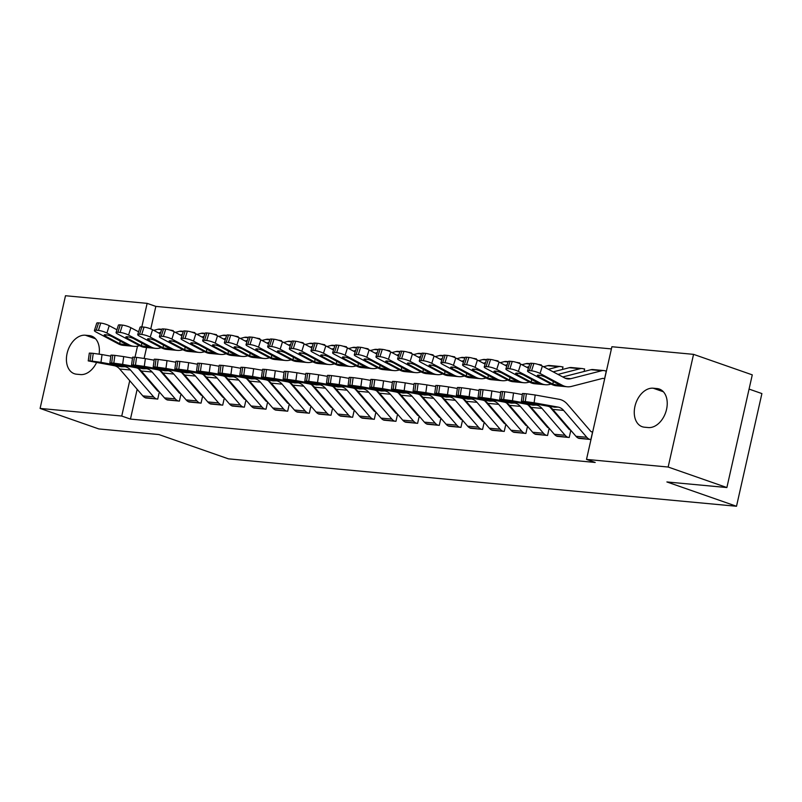 <?xml version="1.0" encoding="UTF-8"?>
<svg xmlns="http://www.w3.org/2000/svg" width="802" height="802" viewBox="0 0 802 802"><rect width="100%" height="100%" fill="white"/><g stroke="black" fill="none" stroke-linecap="round" stroke-linejoin="round"><path stroke-width="1.2" d="M611.405 348.91L155.839 306.404L147.137 303.356L141.834 326.915M611.896 346.735L693.55 354.354L668.156 467.035L586.503 459.416L611.896 346.735M668.156 467.035L726.883 487.546L752.276 374.865L693.55 354.354M749.068 389.09L761.9 393.571L736.507 506.262L228.43 458.844L158.826 434.534L98.836 428.94L40.1 408.429L65.493 295.738L147.137 303.356M583.575 368.86L584.658 368.96L584.087 371.486M556.297 435.927L569.209 437.481L570.823 430.333M569.851 429.772L570.382 429.822M540.257 364.82L541.34 364.92L541.2 365.552M512.979 431.887L525.901 433.441L527.505 426.293M496.949 360.77L498.032 360.88L497.882 361.502M469.671 427.837L482.583 429.401L484.197 422.253M483.215 421.682L483.756 421.732M453.631 356.73L454.714 356.83L454.574 357.461M426.353 423.797L439.275 425.361L440.879 418.213M439.907 417.642L440.438 417.692M410.313 352.69L411.396 352.79L411.256 353.421M383.045 419.757L395.957 421.321L397.571 414.163M396.589 413.601L397.12 413.652M367.005 348.649L368.088 348.75L367.948 349.381M339.727 415.717L352.639 417.271L354.253 410.123M353.281 409.561L353.812 409.611M323.687 344.609L324.77 344.71L324.63 345.341M296.409 411.677L309.331 413.23L310.945 406.083M309.963 405.521L310.494 405.571M280.379 340.569L281.462 340.67L281.312 341.291M253.101 407.637L266.013 409.19L267.627 402.043M266.645 401.471L267.186 401.521M237.061 336.519L238.144 336.619L238.004 337.251M209.783 403.586L222.705 405.15L224.309 398.003M223.337 397.431L223.868 397.481M193.743 332.479L194.826 332.579L194.685 333.211M166.475 399.546L179.387 401.11L181.001 393.962M155.839 306.404L150.766 328.91M146.576 347.517L144.119 358.404M141.292 370.975L141.112 371.757M137.162 389.301L130.445 419.085L595.204 462.453L586.503 459.416M144.811 397.531L157.733 399.085L159.337 391.937M172.089 330.464L173.172 330.564L173.031 331.186M188.129 401.571L201.041 403.125L202.655 395.977M201.673 395.416L202.214 395.466M215.407 334.504L216.49 334.604L216.35 335.236M231.447 405.611L244.359 407.165L245.973 400.018M244.991 399.456L245.522 399.506M259.748 338.905L258.675 338.524L259.798 338.644L259.658 339.276M274.755 409.652L287.677 411.215L289.281 404.058M288.309 403.496L288.84 403.546M302.033 342.584L303.116 342.685L302.976 343.316M318.073 413.692L330.985 415.256L332.599 408.108M331.617 407.536L332.148 407.586M345.351 346.624L346.434 346.725L346.284 347.356M361.381 417.732L374.303 419.296L375.907 412.148M374.935 411.576L375.466 411.627M388.659 350.664L389.742 350.775L389.602 351.396M404.699 421.782L417.611 423.336L419.225 416.188M418.243 415.626L418.784 415.677M431.977 354.715L433.06 354.815L432.92 355.446M448.007 425.822L460.929 427.376L462.543 420.228M461.561 419.667L462.092 419.717M475.285 358.755L476.368 358.855L476.228 359.486M491.325 429.862L504.237 431.416L505.851 424.268M504.879 423.707L505.41 423.757M518.603 362.795L519.686 362.895L519.546 363.527M534.643 433.902L547.555 435.466L549.169 428.318M548.187 427.747L548.718 427.797M561.911 366.835L562.994 366.935L562.433 369.461M577.951 437.942L590.873 439.506L592.588 431.887L591.505 431.787M606.252 371.236L605.189 370.865L606.312 370.975L604.598 378.594L603.475 378.474A3.148 2.276 95.3 0 0 603.074 378.394A3.148 2.276 95.3 0 0 602.502 378.434L571.485 386.414A23.589 17.043 -84.7 0 1 567.164 386.764A23.589 17.043 -84.7 0 1 562.362 385.311L540.047 373.451A6.296 1.253 -162.4 0 0 531.546 370.835L533.881 363.496A6.296 1.253 17.6 0 1 542.373 366.113L540.047 373.451M657.089 388.569A20.13 13.704 109.3 0 1 659.334 389.06A20.13 13.704 109.3 0 1 666.141 410.975A20.13 13.704 109.3 0 1 648.307 427.556L644.407 427.195A20.13 13.704 109.3 0 1 642.161 426.704A20.13 13.704 109.3 0 1 635.354 404.779A20.13 13.704 109.3 0 1 653.189 388.208L657.089 388.569L661.389 390.073M130.445 419.085L121.744 416.048L40.1 408.429M726.883 487.546L666.893 481.952L736.507 506.262M96.591 362.504A20.13 13.704 109.3 0 1 80.461 374.564L76.561 374.203A20.13 13.704 109.3 0 1 74.315 373.712A20.13 13.704 109.3 0 1 67.508 351.797A20.13 13.704 109.3 0 1 85.343 335.216L89.243 335.587A20.13 13.704 109.3 0 1 91.488 336.068A20.13 13.704 109.3 0 1 99.127 354.103M137.493 346.183L134.997 357.261M129.724 380.669L121.744 416.048M145.824 397.972L145.774 397.962A11.007 7.95 -84.7 0 1 142.816 395.877L119.658 368.99A15.729 11.358 95.3 0 0 114.155 365.672L88.24 360.89L92.16 361.141L93.243 353.361L91.067 353.161L89.994 360.94M158.325 391.356A3.148 2.276 -84.7 0 1 157.473 390.764L138.405 368.609M110.836 356.158L102.044 354.574L100.972 362.354L92.16 361.141M156.651 398.985L156.601 398.965A11.007 7.95 -84.7 0 1 153.643 396.88L130.485 369.993A15.729 11.358 95.3 0 0 124.982 366.684L100.972 362.354M93.243 353.361L102.044 354.574M88.24 360.89L89.323 353.101L91.067 353.161M124.982 366.684L121.483 366.765L98.636 362.614L122.917 366.634M173.112 330.815L172.049 330.444A11.007 7.95 95.3 0 0 170.666 330.143A11.007 7.95 95.3 0 0 170.144 330.123M160.731 332.349L158.525 332.91M116.942 329.782L109.232 325.692L106.907 333.041A6.296 1.253 -162.4 0 0 98.405 330.424L100.741 323.076A6.296 1.253 17.6 0 1 109.232 325.692M139.608 345.672L138.345 345.993A23.589 17.043 -84.7 0 1 134.024 346.344A23.589 17.043 -84.7 0 1 129.222 344.89L106.907 333.041M134.024 346.344L123.197 345.331A23.589 17.043 -84.7 0 1 118.385 343.878L96.07 332.028A6.296 1.253 -162.4 0 1 94.405 330.524L96.741 323.186A6.296 1.253 17.6 0 1 98.576 322.875L100.741 323.076M161.693 329.301L159.839 329.131A11.007 7.95 95.3 0 0 157.824 329.301L153.713 330.354M105.964 334.775L105.513 336.188A5.033 1.002 17.6 0 1 104.19 334.985A5.033 1.002 17.6 0 1 105.653 334.745A5.033 1.002 17.6 0 1 112.45 336.83L128.039 345.421L119.709 343.727L120.21 340.96M98.576 322.875L96.24 330.213L98.405 330.424M96.24 330.213A6.296 1.253 -162.4 0 0 94.405 330.524M105.513 336.188L119.709 343.727M167.478 399.998L167.438 399.977A11.007 7.95 -84.7 0 1 164.47 397.892L141.322 371.005A15.729 11.358 95.3 0 0 135.809 367.697L109.904 362.905L113.814 363.166L114.897 355.386L112.731 355.186L111.648 362.965M179.979 393.381A3.148 2.276 -84.7 0 1 179.127 392.779L160.059 370.634M132.49 358.173L123.709 356.599L122.626 364.379L113.814 363.166M178.305 401.01L178.265 400.99A11.007 7.95 -84.7 0 1 175.297 398.905L152.149 372.018A15.729 11.358 95.3 0 0 146.636 368.699L122.626 364.379M114.897 355.386L123.709 356.599M109.904 362.905L110.977 355.126L112.731 355.186M146.636 368.699L143.137 368.78L120.29 364.639L144.571 368.659M189.132 402.013L189.092 402.002A11.007 7.95 -84.7 0 1 186.134 399.917L162.976 373.03A15.729 11.358 95.3 0 0 157.473 369.712L131.558 364.93L135.478 365.191L136.551 357.401L134.385 357.201L133.312 364.98M202.375 395.657L201.633 395.396A3.148 2.276 -84.7 0 1 200.791 394.805L181.713 372.649M154.144 360.198L145.362 358.614L144.29 366.394L135.478 365.191M199.959 403.025L199.919 403.015A11.007 7.95 -84.7 0 1 196.961 400.93L173.803 374.043A15.729 11.358 95.3 0 0 168.3 370.724L144.29 366.394M136.551 357.401L145.362 358.614M131.558 364.93L132.631 357.151L134.385 357.201M168.3 370.724L164.791 370.805L141.954 366.654L166.225 370.674M194.776 332.84L193.703 332.469A11.007 7.95 95.3 0 0 192.32 332.168A11.007 7.95 95.3 0 0 191.798 332.138M182.385 334.364L180.189 334.935M138.596 331.807L130.886 327.717L128.561 335.056A6.296 1.253 -162.4 0 0 120.069 332.439L122.395 325.101A6.296 1.253 17.6 0 1 130.886 327.717M161.262 347.687L160.009 348.008A23.589 17.043 -84.7 0 1 155.678 348.369A23.589 17.043 -84.7 0 1 150.876 346.915L128.561 335.056M155.678 348.369L144.851 347.356A23.589 17.043 -84.7 0 1 140.049 345.903L117.734 334.043A6.296 1.253 -162.4 0 1 116.069 332.549L118.395 325.201A6.296 1.253 17.6 0 1 120.23 324.89L122.395 325.101M183.347 331.326L181.493 331.156A11.007 7.95 95.3 0 0 179.478 331.316L175.367 332.379M127.618 336.8L127.177 338.213A5.033 1.002 17.6 0 1 125.844 337.01A5.033 1.002 17.6 0 1 127.307 336.76A5.033 1.002 17.6 0 1 134.104 338.855L149.703 347.436L141.363 345.752L141.864 342.975M120.23 324.89L117.904 332.239L120.069 332.439M117.904 332.239A6.296 1.253 -162.4 0 0 116.069 332.549M127.177 338.213L141.363 345.752M216.43 334.855L215.357 334.484A11.007 7.95 95.3 0 0 213.984 334.183A11.007 7.95 95.3 0 0 213.452 334.163M204.039 336.389L201.843 336.95M160.26 333.832L152.55 329.732L150.215 337.081A6.296 1.253 -162.4 0 0 141.723 334.464L144.049 327.116A6.296 1.253 17.6 0 1 152.55 329.732M182.926 349.712L181.663 350.033A23.589 17.043 -84.7 0 1 177.332 350.384A23.589 17.043 -84.7 0 1 172.53 348.93L150.215 337.081M177.332 350.384L166.505 349.381A23.589 17.043 -84.7 0 1 161.703 347.918L139.388 336.068A6.296 1.253 -162.4 0 1 137.723 334.564L140.059 327.226A6.296 1.253 17.6 0 1 141.884 326.915L144.049 327.116M205.011 333.351L203.157 333.171A11.007 7.95 95.3 0 0 201.132 333.341L197.031 334.394M149.282 338.815L148.831 340.228A5.033 1.002 17.6 0 1 147.498 339.035A5.033 1.002 17.6 0 1 148.961 338.785A5.033 1.002 17.6 0 1 155.758 340.88L171.357 349.461L163.027 347.767L163.528 345M141.884 326.915L139.558 334.264L141.723 334.464M139.558 334.264A6.296 1.253 -162.4 0 0 137.723 334.564M148.831 340.228L163.027 347.767M210.786 404.038L210.746 404.018A11.007 7.95 -84.7 0 1 207.788 401.932L184.63 375.045A15.729 11.358 95.3 0 0 179.127 371.737L153.212 366.955L157.132 367.206L158.205 359.426L156.039 359.226L154.966 367.005M224.039 397.682L223.287 397.421A3.148 2.276 -84.7 0 1 222.445 396.82L203.377 374.674M175.808 362.223L167.016 360.639L165.944 368.419L157.132 367.206M221.623 405.05L221.573 405.03A11.007 7.95 -84.7 0 1 218.615 402.945L195.457 376.058A15.729 11.358 95.3 0 0 189.954 372.74L165.944 368.419M158.205 359.426L167.016 360.639M153.212 366.955L154.295 359.166L156.039 359.226M189.954 372.74L186.455 372.83L163.608 368.679L187.889 372.699M232.45 406.063L232.4 406.043A11.007 7.95 -84.7 0 1 229.442 403.957L206.284 377.07A15.729 11.358 95.3 0 0 200.781 373.752L174.866 368.97L178.786 369.231L179.869 361.451L177.703 361.241L176.62 369.03M245.693 399.697L244.951 399.436A3.148 2.276 -84.7 0 1 244.099 398.845L225.031 376.699M197.462 364.238L188.681 362.654L187.598 370.444L178.786 369.231M232.4 406.043L243.237 407.055A11.007 7.95 -84.7 0 1 240.269 404.97L217.121 378.083A15.729 11.358 95.3 0 0 211.608 374.765L187.598 370.444M179.869 361.451L188.681 362.654M174.866 368.97L175.949 361.191L177.703 361.241M211.608 374.765L208.109 374.845L185.262 370.694L209.543 374.724M238.084 336.88L237.021 336.509A11.007 7.95 95.3 0 0 235.638 336.208A11.007 7.95 95.3 0 0 235.116 336.178M225.703 338.404L223.497 338.975M181.914 335.848L174.204 331.757L171.879 339.096A6.296 1.253 -162.4 0 0 163.377 336.479L165.713 329.141A6.296 1.253 17.6 0 1 174.204 331.757M204.58 351.727L203.317 352.058A23.589 17.043 -84.7 0 1 198.996 352.409A23.589 17.043 -84.7 0 1 194.184 350.955L171.879 339.096M198.996 352.409L188.159 351.396A23.589 17.043 -84.7 0 1 183.357 349.943L161.042 338.093A6.296 1.253 -162.4 0 1 159.377 336.589L161.713 329.241A6.296 1.253 17.6 0 1 163.548 328.94L165.713 329.141M226.665 335.366L224.811 335.196A11.007 7.95 95.3 0 0 222.786 335.356L218.685 336.419M170.936 340.84L170.485 342.253A5.033 1.002 17.6 0 1 169.152 341.05A5.033 1.002 17.6 0 1 170.625 340.81A5.033 1.002 17.6 0 1 177.422 342.895L193.011 351.476L184.681 349.792L185.182 347.025M163.548 328.94L161.212 336.279L163.377 336.479M161.212 336.279A6.296 1.253 -162.4 0 0 159.377 336.589M170.485 342.253L184.681 349.792M258.675 338.524A11.007 7.95 95.3 0 0 257.292 338.223A11.007 7.95 95.3 0 0 256.77 338.203M247.357 340.429L245.151 340.99M203.568 337.873L195.858 333.772L193.533 341.121A6.296 1.253 -162.4 0 0 185.031 338.504L187.367 331.156A6.296 1.253 17.6 0 1 195.858 333.772M226.234 353.752L224.981 354.073A23.589 17.043 -84.7 0 1 220.65 354.434A23.589 17.043 -84.7 0 1 215.848 352.97L193.533 341.121M220.65 354.434L209.823 353.421A23.589 17.043 -84.7 0 1 205.021 351.968L182.706 340.108A6.296 1.253 -162.4 0 1 181.041 338.614L183.367 331.266A6.296 1.253 17.6 0 1 185.202 330.955L187.367 331.156M248.319 337.391L246.465 337.221A11.007 7.95 95.3 0 0 244.45 337.381L240.339 338.434M192.59 342.865L192.149 344.269A5.033 1.002 17.6 0 1 190.816 343.076A5.033 1.002 17.6 0 1 192.28 342.825A5.033 1.002 17.6 0 1 199.076 344.92L214.665 353.502L206.335 351.807L206.836 349.04M185.202 330.955L182.866 338.304L185.031 338.504M182.866 338.304A6.296 1.253 -162.4 0 0 181.041 338.614M192.149 344.269L206.335 351.807M219.116 366.263L210.335 364.679L209.252 372.459L233.272 376.79A15.729 11.358 95.3 0 1 238.775 380.098L261.933 406.985A11.007 7.95 -84.7 0 0 264.891 409.07L254.064 408.068A11.007 7.95 -84.7 0 1 251.096 405.982L227.948 379.095A15.729 11.358 95.3 0 0 222.445 375.777L196.53 370.995L200.45 371.246L201.523 363.466L199.357 363.266L198.274 371.045M267.347 401.722L266.605 401.461A3.148 2.276 -84.7 0 1 265.763 400.86L246.685 378.714M201.523 363.466L210.335 364.679M196.53 370.995L197.603 363.206L199.357 363.266M209.252 372.459L200.45 371.246M233.272 376.79L229.763 376.87L206.916 372.719L231.197 376.739M281.402 340.92L280.329 340.549A11.007 7.95 95.3 0 0 278.956 340.248A11.007 7.95 95.3 0 0 278.424 340.218M269.011 342.454L266.815 343.015M225.232 339.888L217.522 335.797L215.187 343.136A6.296 1.253 -162.4 0 0 206.695 340.529L209.021 333.181A6.296 1.253 17.6 0 1 217.522 335.797M247.898 355.777L246.635 356.098A23.589 17.043 -84.7 0 1 242.304 356.449A23.589 17.043 -84.7 0 1 237.502 354.995L215.187 343.136M242.304 356.449L231.477 355.436A23.589 17.043 -84.7 0 1 226.675 353.983L204.36 342.133A6.296 1.253 -162.4 0 1 202.695 340.629L205.021 333.291A6.296 1.253 17.6 0 1 206.856 332.98L209.021 333.181M269.973 339.406L268.129 339.236A11.007 7.95 95.3 0 0 266.104 339.406L262.003 340.459M214.254 344.88L213.803 346.294A5.033 1.002 17.6 0 1 212.47 345.091A5.033 1.002 17.6 0 1 213.933 344.85A5.033 1.002 17.6 0 1 220.73 346.935L236.329 355.527L227.999 353.832L228.49 351.065M206.856 332.98L204.53 340.319L206.695 340.529M204.53 340.319A6.296 1.253 -162.4 0 0 202.695 340.629M213.803 346.294L227.999 353.832M275.758 410.103L275.718 410.083A11.007 7.95 -84.7 0 1 272.76 407.997L249.602 381.11A15.729 11.358 95.3 0 0 244.099 377.792L218.184 373.01L222.104 373.271L223.177 365.491L221.011 365.291L219.938 373.07M289.011 403.737L288.259 403.476A3.148 2.276 -84.7 0 1 287.417 402.885L268.339 380.739M240.78 368.278L231.989 366.704L230.916 374.484L222.104 373.271M286.585 411.105L286.545 411.095A11.007 7.95 -84.7 0 1 283.587 409.01L260.429 382.123A15.729 11.358 95.3 0 0 254.926 378.805L230.916 374.484M223.177 365.491L231.989 366.704M218.184 373.01L219.267 365.231L221.011 365.291M254.926 378.805L251.427 378.885L228.58 374.734L252.851 378.765M303.056 342.945L301.993 342.574A11.007 7.95 95.3 0 0 300.61 342.274A11.007 7.95 95.3 0 0 300.078 342.243M290.675 344.469L288.469 345.04M246.886 341.913L239.176 337.812L236.841 345.161A6.296 1.253 -162.4 0 0 228.349 342.544L230.685 335.206A6.296 1.253 17.6 0 1 239.176 337.812M269.552 357.792L268.289 358.113A23.589 17.043 -84.7 0 1 263.958 358.474A23.589 17.043 -84.7 0 1 259.156 357.02L236.841 345.161M263.958 358.474L253.131 357.461A23.589 17.043 -84.7 0 1 248.329 356.008L226.014 344.148A6.296 1.253 -162.4 0 1 224.349 342.654L226.685 335.306A6.296 1.253 17.6 0 1 228.52 334.995L230.685 335.206M291.637 341.431L289.783 341.261A11.007 7.95 95.3 0 0 287.758 341.421L283.657 342.474M235.908 346.905L235.457 348.319A5.033 1.002 17.6 0 1 234.124 347.116A5.033 1.002 17.6 0 1 235.598 346.865A5.033 1.002 17.6 0 1 242.384 348.96L257.983 357.542L249.653 355.857L250.154 353.08M228.52 334.995L226.184 342.344L228.349 342.544M226.184 342.344A6.296 1.253 -162.4 0 0 224.349 342.654M235.457 348.319L249.653 355.857M297.422 412.118L297.372 412.108A11.007 7.95 -84.7 0 1 294.414 410.022L271.256 383.135A15.729 11.358 95.3 0 0 265.753 379.817L239.838 375.035L243.758 375.296L244.841 367.506L242.675 367.306L241.592 375.085M310.665 405.762L309.923 405.501A3.148 2.276 -84.7 0 1 309.071 404.91L290.003 382.755M262.434 370.303L253.653 368.719L252.57 376.499L243.758 375.296M308.249 413.13L308.199 413.12A11.007 7.95 -84.7 0 1 305.241 411.035L282.093 384.148A15.729 11.358 95.3 0 0 276.58 380.83L252.57 376.499M244.841 367.506L253.653 368.719M239.838 375.035L240.921 367.256L242.675 367.306M276.58 380.83L273.081 380.91L250.234 376.76L274.515 380.78M324.71 344.96L323.647 344.589A11.007 7.95 95.3 0 0 322.264 344.289A11.007 7.95 95.3 0 0 321.742 344.269M312.329 346.494L310.123 347.055M268.54 343.938L260.83 339.837L258.505 347.186A6.296 1.253 -162.4 0 0 250.003 344.569L252.339 337.221A6.296 1.253 17.6 0 1 260.83 339.837M291.206 359.817L289.953 360.138A23.589 17.043 -84.7 0 1 285.622 360.489A23.589 17.043 -84.7 0 1 280.82 359.035L258.505 347.186M285.622 360.489L274.795 359.486A23.589 17.043 -84.7 0 1 269.993 358.023L247.678 346.173A6.296 1.253 -162.4 0 1 246.013 344.67L248.339 337.331A6.296 1.253 17.6 0 1 250.174 337.02L252.339 337.221M313.291 343.457L311.437 343.276A11.007 7.95 95.3 0 0 309.422 343.446L305.311 344.499M257.562 348.92L257.111 350.334A5.033 1.002 17.6 0 1 255.788 349.131A5.033 1.002 17.6 0 1 257.252 348.89A5.033 1.002 17.6 0 1 264.048 350.985L279.637 359.567L271.307 357.872L271.808 355.106M250.174 337.02L247.838 344.369L250.003 344.569M247.838 344.369A6.296 1.253 -162.4 0 0 246.013 344.67M257.111 350.334L271.307 357.872M319.076 414.143L319.036 414.123A11.007 7.95 -84.7 0 1 316.068 412.038L292.92 385.15A15.729 11.358 95.3 0 0 287.407 381.842L261.502 377.05L265.412 377.311L266.495 369.532L264.329 369.331L263.246 377.11M332.319 407.787L331.577 407.526A3.148 2.276 -84.7 0 1 330.735 406.925L311.657 384.78M284.088 372.328L275.307 370.745L274.224 378.524L265.412 377.311M329.903 415.155L329.863 415.135A11.007 7.95 -84.7 0 1 326.895 413.05L303.747 386.163A15.729 11.358 95.3 0 0 298.244 382.845L274.224 378.524M266.495 369.532L275.307 370.745M261.502 377.05L262.575 369.271L264.329 369.331M298.244 382.845L294.735 382.935L271.888 378.785L296.169 382.805M346.374 346.985L345.301 346.614A11.007 7.95 95.3 0 0 343.928 346.314A11.007 7.95 95.3 0 0 343.396 346.284M333.983 348.509L331.787 349.081M290.204 345.953L282.494 341.863L280.159 349.201A6.296 1.253 -162.4 0 0 271.667 346.584L273.993 339.246A6.296 1.253 17.6 0 1 282.494 341.863M312.86 361.832L311.607 362.163A23.589 17.043 -84.7 0 1 307.276 362.514A23.589 17.043 -84.7 0 1 302.474 361.06L280.159 349.201M307.276 362.514L296.449 361.502A23.589 17.043 -84.7 0 1 291.647 360.048L269.332 348.188A6.296 1.253 -162.4 0 1 267.667 346.695L269.993 339.346A6.296 1.253 17.6 0 1 271.828 339.045L273.993 339.246M334.945 345.472L333.091 345.301A11.007 7.95 95.3 0 0 331.076 345.462L326.965 346.524M279.216 350.945L278.775 352.359A5.033 1.002 17.6 0 1 277.442 351.156A5.033 1.002 17.6 0 1 278.906 350.905A5.033 1.002 17.6 0 1 285.702 353L301.301 361.582L292.961 359.897L293.462 357.121M271.828 339.045L269.502 346.384L271.667 346.584M269.502 346.384A6.296 1.253 -162.4 0 0 267.667 346.695M278.775 352.359L292.961 359.897M340.73 416.158L340.69 416.148A11.007 7.95 -84.7 0 1 337.732 414.063L314.574 387.176A15.729 11.358 95.3 0 0 309.071 383.857L283.156 379.075L287.076 379.336L288.149 371.547L285.983 371.346L284.91 379.135M353.983 409.802L353.231 409.541A3.148 2.276 -84.7 0 1 352.389 408.95L333.311 386.805M305.752 374.344L296.961 372.76L295.888 380.549L287.076 379.336M351.557 417.17L351.517 417.16A11.007 7.95 -84.7 0 1 348.559 415.075L325.401 388.188A15.729 11.358 95.3 0 0 319.898 384.87L295.888 380.549M288.149 371.547L296.961 372.76M283.156 379.075L284.229 371.296L285.983 371.346M319.898 384.87L316.399 384.95L293.552 380.8L317.823 384.83M368.028 349.01L366.955 348.629A11.007 7.95 95.3 0 0 365.582 348.329A11.007 7.95 95.3 0 0 365.05 348.309M355.637 350.534L353.441 351.096M311.858 347.978L304.148 343.878L301.813 351.226A6.296 1.253 -162.4 0 0 293.321 348.609L295.647 341.261A6.296 1.253 17.6 0 1 304.148 343.878M334.524 363.857L333.261 364.178A23.589 17.043 -84.7 0 1 328.93 364.539A23.589 17.043 -84.7 0 1 324.128 363.075L301.813 351.226M328.93 364.539L318.103 363.527A23.589 17.043 -84.7 0 1 313.301 362.073L290.986 350.213A6.296 1.253 -162.4 0 1 289.322 348.71L291.657 341.371A6.296 1.253 17.6 0 1 293.482 341.061L295.647 341.261M356.609 347.497L354.755 347.316A11.007 7.95 95.3 0 0 352.73 347.487L348.629 348.539M300.88 352.97L300.429 354.374A5.033 1.002 17.6 0 1 299.096 353.181A5.033 1.002 17.6 0 1 300.57 352.93A5.033 1.002 17.6 0 1 307.356 355.025L322.955 363.607L314.625 361.913L315.126 359.146M293.482 341.061L291.156 348.409L293.321 348.609M291.156 348.409A6.296 1.253 -162.4 0 0 289.322 348.71M300.429 354.374L314.625 361.913M362.394 418.183L362.344 418.173A11.007 7.95 -84.7 0 1 359.386 416.088L336.228 389.191A15.729 11.358 95.3 0 0 330.725 385.882L304.81 381.1L308.73 381.351L309.803 373.572L307.637 373.371L306.565 381.15M375.637 411.827L374.895 411.566A3.148 2.276 -84.7 0 1 374.043 410.965L354.975 388.82M327.406 376.369L318.615 374.785L317.542 382.564L308.73 381.351M373.221 419.195L373.171 419.175A11.007 7.95 -84.7 0 1 370.213 417.09L347.055 390.203A15.729 11.358 95.3 0 0 341.552 386.895L317.542 382.564M309.803 373.572L318.615 374.785M304.81 381.1L305.893 373.311L307.637 373.371M341.552 386.895L338.053 386.975L315.206 382.825L339.487 386.845M389.682 351.025L388.619 350.654A11.007 7.95 95.3 0 0 387.236 350.354A11.007 7.95 95.3 0 0 386.714 350.324M377.301 352.549L375.095 353.121M333.512 349.993L325.802 345.903L323.477 353.241A6.296 1.253 -162.4 0 0 314.975 350.624L317.311 343.286A6.296 1.253 17.6 0 1 325.802 345.903M356.178 365.872L354.915 366.203A23.589 17.043 -84.7 0 1 350.594 366.554A23.589 17.043 -84.7 0 1 345.792 365.1L323.477 353.241M350.594 366.554L339.757 365.542A23.589 17.043 -84.7 0 1 334.955 364.088L312.64 352.238A6.296 1.253 -162.4 0 1 310.975 350.735L313.311 343.396A6.296 1.253 17.6 0 1 315.146 343.086L317.311 343.286M378.263 349.512L376.409 349.341A11.007 7.95 95.3 0 0 374.394 349.512L370.283 350.564M322.534 354.985L322.083 356.399A5.033 1.002 17.6 0 1 320.76 355.196A5.033 1.002 17.6 0 1 322.224 354.955A5.033 1.002 17.6 0 1 329.02 357.04L344.609 365.632L336.279 363.938L336.78 361.171M315.146 343.086L312.81 350.424L314.975 350.624M312.81 350.424A6.296 1.253 -162.4 0 0 310.975 350.735M322.083 356.399L336.279 363.938M384.048 420.208L383.998 420.188A11.007 7.95 -84.7 0 1 381.04 418.103L357.892 391.216A15.729 11.358 95.3 0 0 352.379 387.897L326.474 383.115L330.384 383.376L331.467 375.597L329.301 375.396L328.218 383.176M397.291 413.842L396.549 413.581A3.148 2.276 -84.7 0 1 395.697 412.99L376.629 390.845M349.06 378.384L340.279 376.8L339.196 384.589L330.384 383.376M394.875 421.21L394.835 421.2A11.007 7.95 -84.7 0 1 391.867 419.115L368.719 392.228A15.729 11.358 95.3 0 0 363.206 388.91L339.196 384.589M331.467 375.597L340.279 376.8M326.474 383.115L327.547 375.336L329.301 375.396M363.206 388.91L359.707 388.99L336.86 384.84L361.141 388.87M411.346 353.05L410.273 352.68A11.007 7.95 95.3 0 0 408.89 352.369A11.007 7.95 95.3 0 0 408.368 352.349M398.955 354.574L396.759 355.136M355.166 352.018L347.456 347.918L345.131 355.266A6.296 1.253 -162.4 0 0 336.639 352.649L338.965 345.311A6.296 1.253 17.6 0 1 347.456 347.918M377.832 367.897L376.579 368.218A23.589 17.043 -84.7 0 1 372.248 368.579A23.589 17.043 -84.7 0 1 367.446 367.115L345.131 355.266M372.248 368.579L361.421 367.567A23.589 17.043 -84.7 0 1 356.619 366.113L334.304 354.253A6.296 1.253 -162.4 0 1 332.64 352.76L334.965 345.411A6.296 1.253 17.6 0 1 336.8 345.101L338.965 345.311M399.917 351.537L398.063 351.366A11.007 7.95 95.3 0 0 396.048 351.527L391.937 352.579M344.188 357.01L343.747 358.414A5.033 1.002 17.6 0 1 342.414 357.221A5.033 1.002 17.6 0 1 343.878 356.97A5.033 1.002 17.6 0 1 350.674 359.065L366.273 367.647L357.933 365.953L358.434 363.186M336.8 345.101L334.464 352.449L336.639 352.649M334.464 352.449A6.296 1.253 -162.4 0 0 332.64 352.76M343.747 358.414L357.933 365.953M405.702 422.223L405.662 422.213A11.007 7.95 -84.7 0 1 402.694 420.128L379.546 393.241A15.729 11.358 95.3 0 0 374.043 389.922L348.128 385.14L352.048 385.401L353.121 377.612L350.955 377.411L349.883 385.191M418.945 415.867L418.203 415.606A3.148 2.276 -84.7 0 1 417.361 415.015L398.283 392.86M370.714 380.409L361.933 378.825L360.86 386.604L352.048 385.401M416.529 423.235L416.489 423.225A11.007 7.95 -84.7 0 1 413.531 421.14L390.373 394.243A15.729 11.358 95.3 0 0 384.87 390.935L360.86 386.604M353.121 377.612L361.933 378.825M348.128 385.14L349.201 377.361L350.955 377.411M384.87 390.935L381.361 391.015L358.524 386.865L382.795 390.885M433 355.065L431.927 354.695A11.007 7.95 95.3 0 0 430.554 354.394A11.007 7.95 95.3 0 0 430.022 354.374M420.609 356.599L418.413 357.161M376.83 354.043L369.12 349.943L366.785 357.291A6.296 1.253 -162.4 0 0 358.293 354.674L360.619 347.326A6.296 1.253 17.6 0 1 369.12 349.943M399.496 369.922L398.233 370.243A23.589 17.043 -84.7 0 1 393.902 370.594A23.589 17.043 -84.7 0 1 389.1 369.141L366.785 357.291M393.902 370.594L383.075 369.592A23.589 17.043 -84.7 0 1 378.273 368.128L355.958 356.278A6.296 1.253 -162.4 0 1 354.294 354.775L356.629 347.436A6.296 1.253 17.6 0 1 358.454 347.126L360.619 347.326M421.581 353.562L419.727 353.381A11.007 7.95 95.3 0 0 417.702 353.552L413.601 354.604M365.852 359.025L365.401 360.439A5.033 1.002 17.6 0 1 364.068 359.236A5.033 1.002 17.6 0 1 365.532 358.995A5.033 1.002 17.6 0 1 372.328 361.09L387.927 369.672L379.597 367.978L380.098 365.211M358.454 347.126L356.128 354.474L358.293 354.674M356.128 354.474A6.296 1.253 -162.4 0 0 354.294 354.775M365.401 360.439L379.597 367.978M427.356 424.248L427.316 424.228A11.007 7.95 -84.7 0 1 424.358 422.143L401.2 395.256A15.729 11.358 95.3 0 0 395.697 391.947L369.782 387.155L373.702 387.416L374.775 379.637L372.609 379.436L371.537 387.216M440.609 417.892L439.857 417.631A3.148 2.276 -84.7 0 1 439.015 417.03L419.947 394.885M392.378 382.434L383.587 380.85L382.514 388.629L373.702 387.416M438.193 425.26L438.143 425.24A11.007 7.95 -84.7 0 1 435.185 423.155L412.027 396.268A15.729 11.358 95.3 0 0 406.524 392.95L382.514 388.629M374.775 379.637L383.587 380.85M369.782 387.155L370.865 379.376L372.609 379.436M406.524 392.95L403.025 393.04L380.178 388.89L404.449 392.91M454.654 357.09L453.591 356.72A11.007 7.95 95.3 0 0 452.208 356.419A11.007 7.95 95.3 0 0 451.676 356.389M442.273 358.614L440.067 359.186M398.484 356.058L390.774 351.968L388.439 359.306A6.296 1.253 -162.4 0 0 379.947 356.69L382.283 349.351A6.296 1.253 17.6 0 1 390.774 351.968M421.15 371.938L419.887 372.268A23.589 17.043 -84.7 0 1 415.566 372.619A23.589 17.043 -84.7 0 1 410.754 371.166L388.439 359.306M415.566 372.619L404.729 371.607A23.589 17.043 -84.7 0 1 399.927 370.153L377.612 358.293A6.296 1.253 -162.4 0 1 375.948 356.8L378.283 349.451A6.296 1.253 17.6 0 1 380.118 349.151L382.283 349.351M443.235 355.577L441.381 355.406A11.007 7.95 95.3 0 0 439.356 355.567L435.255 356.629M387.506 361.05L387.055 362.464A5.033 1.002 17.6 0 1 385.722 361.261A5.033 1.002 17.6 0 1 387.196 361.01A5.033 1.002 17.6 0 1 393.993 363.105L409.581 371.687L401.251 370.003L401.752 367.226M380.118 349.151L377.782 356.489L379.947 356.69M377.782 356.489A6.296 1.253 -162.4 0 0 375.948 356.8M387.055 362.464L401.251 370.003M449.02 426.263L448.97 426.253A11.007 7.95 -84.7 0 1 446.012 424.168L422.854 397.281A15.729 11.358 95.3 0 0 417.351 393.962L391.436 389.181L395.356 389.441L396.439 381.652L394.273 381.451L393.191 389.241M462.263 419.907L461.521 419.647A3.148 2.276 -84.7 0 1 460.669 419.055L441.601 396.91M414.032 384.449L405.251 382.865L404.168 390.654L395.356 389.441M459.847 427.276L459.807 427.265A11.007 7.95 -84.7 0 1 456.839 425.18L433.692 398.293A15.729 11.358 95.3 0 0 428.178 394.975L404.168 390.654M396.439 381.652L405.251 382.865M391.436 389.181L392.519 381.401L394.273 381.451M428.178 394.975L424.679 395.055L401.832 390.905L426.113 394.925M476.318 359.116L475.245 358.735A11.007 7.95 95.3 0 0 473.862 358.434A11.007 7.95 95.3 0 0 473.34 358.414M463.927 360.639L461.721 361.201M420.138 358.083L412.428 353.983L410.103 361.331A6.296 1.253 -162.4 0 0 401.601 358.715L403.937 351.366A6.296 1.253 17.6 0 1 412.428 353.983M442.804 373.963L441.551 374.283A23.589 17.043 -84.7 0 1 437.22 374.634A23.589 17.043 -84.7 0 1 432.418 373.181L410.103 361.331M437.22 374.634L426.393 373.632A23.589 17.043 -84.7 0 1 421.591 372.168L399.276 360.319A6.296 1.253 -162.4 0 1 397.612 358.815L399.937 351.476A6.296 1.253 17.6 0 1 401.772 351.166L403.937 351.366M464.889 357.602L463.035 357.421A11.007 7.95 95.3 0 0 461.02 357.592L456.909 358.644M409.16 363.065L408.719 364.479A5.033 1.002 17.6 0 1 407.386 363.286A5.033 1.002 17.6 0 1 408.85 363.035A5.033 1.002 17.6 0 1 415.647 365.131L431.235 373.712L422.905 372.018L423.406 369.251M401.772 351.166L399.436 358.514L401.601 358.715M399.436 358.514A6.296 1.253 -162.4 0 0 397.612 358.815M408.719 364.479L422.905 372.018M470.674 428.288L470.634 428.268A11.007 7.95 -84.7 0 1 467.666 426.193L444.519 399.296A15.729 11.358 95.3 0 0 439.015 395.987L413.1 391.206L417.01 391.456L418.093 383.677L415.927 383.476L414.845 391.256M483.917 421.932L483.175 421.672A3.148 2.276 -84.7 0 1 482.333 421.07L463.255 398.925M435.687 386.474L426.905 384.89L425.822 392.669L417.01 391.456M481.501 429.301L481.461 429.281A11.007 7.95 -84.7 0 1 478.503 427.195L455.346 400.308A15.729 11.358 95.3 0 0 449.842 397L425.822 392.669M418.093 383.677L426.905 384.89M413.1 391.206L414.173 383.416L415.927 383.476M449.842 397L446.333 397.08L423.486 392.93L447.767 396.95M497.972 361.131L496.899 360.76A11.007 7.95 95.3 0 0 495.526 360.459A11.007 7.95 95.3 0 0 494.994 360.429M485.581 362.654L483.385 363.226M441.802 360.098L434.093 356.008L431.757 363.346A6.296 1.253 -162.4 0 0 423.266 360.73L425.591 353.391A6.296 1.253 17.6 0 1 434.093 356.008M464.468 375.978L463.205 376.308A23.589 17.043 -84.7 0 1 458.874 376.659A23.589 17.043 -84.7 0 1 454.072 375.206L431.757 363.346M458.874 376.659L448.047 375.647A23.589 17.043 -84.7 0 1 443.245 374.193L420.93 362.344A6.296 1.253 -162.4 0 1 419.266 360.84L421.591 353.492A6.296 1.253 17.6 0 1 423.426 353.191L425.591 353.391M486.543 359.617L484.699 359.446A11.007 7.95 95.3 0 0 482.674 359.617L478.573 360.669M430.824 365.09L430.373 366.504A5.033 1.002 17.6 0 1 429.04 365.301A5.033 1.002 17.6 0 1 430.504 365.06A5.033 1.002 17.6 0 1 437.301 367.146L452.899 375.737L444.569 374.043L445.06 371.276M423.426 353.191L421.1 360.529L423.266 360.73M421.1 360.529A6.296 1.253 -162.4 0 0 419.266 360.84M430.373 366.504L444.569 374.043M492.328 430.313L492.288 430.293A11.007 7.95 -84.7 0 1 489.33 428.208L466.173 401.321A15.729 11.358 95.3 0 0 460.669 398.003L434.754 393.221L438.674 393.481L439.747 385.702L437.581 385.491L436.509 393.281M505.581 423.947L504.829 423.687A3.148 2.276 -84.7 0 1 503.987 423.095L484.909 400.95M457.351 388.489L448.559 386.905L447.486 394.694L438.674 393.481M503.155 431.316L503.115 431.306A11.007 7.95 -84.7 0 1 500.157 429.22L477 402.333A15.729 11.358 95.3 0 0 471.496 399.015L447.486 394.694M439.747 385.702L448.559 386.905M434.754 393.221L435.837 385.441L437.581 385.491M471.496 399.015L467.997 399.095L445.15 394.945L469.421 398.975M519.626 363.156L518.563 362.785A11.007 7.95 95.3 0 0 517.18 362.474A11.007 7.95 95.3 0 0 516.648 362.454M507.235 364.679L505.039 365.241M463.456 362.123L455.747 358.023L453.411 365.371A6.296 1.253 -162.4 0 0 444.92 362.755L447.255 355.406A6.296 1.253 17.6 0 1 455.747 358.023M486.122 378.003L484.859 378.323A23.589 17.043 -84.7 0 1 480.528 378.684A23.589 17.043 -84.7 0 1 475.726 377.221L453.411 365.371M480.528 378.684L469.701 377.672A23.589 17.043 -84.7 0 1 464.899 376.218L442.584 364.359A6.296 1.253 -162.4 0 1 440.92 362.865L443.255 355.517A6.296 1.253 17.6 0 1 445.09 355.206L447.255 355.406M508.207 361.642L506.353 361.471A11.007 7.95 95.3 0 0 504.328 361.632L500.227 362.684M452.478 367.115L452.027 368.519A5.033 1.002 17.6 0 1 450.694 367.326A5.033 1.002 17.6 0 1 452.168 367.075A5.033 1.002 17.6 0 1 458.955 369.171L474.553 377.752L466.223 376.058L466.724 373.291M445.09 355.206L442.754 362.554L444.92 362.755M442.754 362.554A6.296 1.253 -162.4 0 0 440.92 362.865M452.027 368.519L466.223 376.058M513.992 432.328L513.942 432.318A11.007 7.95 -84.7 0 1 510.984 430.233L487.827 403.346A15.729 11.358 95.3 0 0 482.323 400.028L456.408 395.246L460.328 395.496L461.411 387.717L459.245 387.516L458.163 395.296M526.493 425.712A3.148 2.276 -84.7 0 1 525.641 425.12L506.573 402.965M479.005 390.514L470.213 388.93L469.14 396.709L460.328 395.496M524.819 433.341L524.769 433.321A11.007 7.95 -84.7 0 1 521.811 431.235L498.654 404.348A15.729 11.358 95.3 0 0 493.15 401.04L469.14 396.709M461.411 387.717L470.213 388.93M456.408 395.246L457.491 387.456L459.245 387.516M493.15 401.04L489.651 401.12L466.804 396.97L491.085 400.99M541.28 365.171L540.217 364.8A11.007 7.95 95.3 0 0 538.834 364.499A11.007 7.95 95.3 0 0 538.312 364.479M528.899 366.704L526.693 367.266M485.11 364.138L477.401 360.048L475.075 367.396A6.296 1.253 -162.4 0 0 466.574 364.78L468.909 357.431A6.296 1.253 17.6 0 1 477.401 360.048M507.776 380.028L506.523 380.348A23.589 17.043 -84.7 0 1 502.192 380.699A23.589 17.043 -84.7 0 1 497.39 379.246L475.075 367.396M502.192 380.699L491.365 379.687A23.589 17.043 -84.7 0 1 486.553 378.233L464.248 366.384A6.296 1.253 -162.4 0 1 462.574 364.88L464.909 357.542A6.296 1.253 17.6 0 1 466.744 357.231L468.909 357.431M529.861 363.657L528.007 363.486A11.007 7.95 95.3 0 0 525.992 363.657L521.881 364.709M474.132 369.131L473.681 370.544A5.033 1.002 17.6 0 1 472.358 369.341A5.033 1.002 17.6 0 1 473.822 369.1A5.033 1.002 17.6 0 1 480.619 371.186L496.207 379.777L487.877 378.083L488.378 375.316M466.744 357.231L464.408 364.569L466.574 364.78M464.408 364.569A6.296 1.253 -162.4 0 0 462.574 364.88M473.681 370.544L487.877 378.083M535.646 434.353L535.606 434.333A11.007 7.95 -84.7 0 1 532.638 432.248L509.491 405.361A15.729 11.358 95.3 0 0 503.977 402.053L478.072 397.261L481.982 397.521L483.065 389.742L480.899 389.541L479.817 397.321M548.889 427.997L548.147 427.737A3.148 2.276 -84.7 0 1 547.305 427.135L528.227 404.99M500.659 392.529L491.877 390.955L490.794 398.734L481.982 397.521M546.473 435.366L546.433 435.346A11.007 7.95 -84.7 0 1 543.465 433.26L520.318 406.373A15.729 11.358 95.3 0 0 514.814 403.055L490.794 398.734M483.065 389.742L491.877 390.955M478.072 397.261L479.145 389.481L480.899 389.541M514.814 403.055L511.305 403.135L488.458 398.995L512.739 403.015M562.944 367.196L561.871 366.825A11.007 7.95 95.3 0 0 560.498 366.524A11.007 7.95 95.3 0 0 558.473 366.684L548.357 369.291M506.764 366.163L499.065 362.073L496.729 369.411A6.296 1.253 -162.4 0 0 488.238 366.795L490.563 359.456A6.296 1.253 17.6 0 1 499.065 362.073M529.43 382.043L528.177 382.364A23.589 17.043 -84.7 0 1 523.846 382.724A23.589 17.043 -84.7 0 1 519.044 381.271L496.729 369.411M523.846 382.724L513.019 381.712A23.589 17.043 -84.7 0 1 508.217 380.258L485.902 368.399A6.296 1.253 -162.4 0 1 484.238 366.905L486.563 359.557A6.296 1.253 17.6 0 1 488.398 359.246L490.563 359.456M560.498 366.524L549.661 365.512A11.007 7.95 95.3 0 0 547.646 365.672L543.535 366.735M495.786 371.156L495.345 372.569A5.033 1.002 17.6 0 1 494.012 371.366A5.033 1.002 17.6 0 1 495.476 371.115A5.033 1.002 17.6 0 1 502.273 373.211L517.871 381.792L509.531 380.108L510.032 377.331M488.398 359.246L486.072 366.594L488.238 366.795M486.072 366.594A6.296 1.253 -162.4 0 0 484.238 366.905M495.345 372.569L509.531 380.108M557.3 436.368L557.26 436.358A11.007 7.95 -84.7 0 1 554.302 434.273L531.145 407.386A15.729 11.358 95.3 0 0 525.641 404.068L499.726 399.286L503.646 399.546L504.719 391.757L502.553 391.556L501.481 399.336M570.543 430.012L569.801 429.752A3.148 2.276 -84.7 0 1 568.959 429.16L549.881 407.005M522.313 394.554L513.531 392.97L512.458 400.749L503.646 399.546M568.127 437.381L568.087 437.371A11.007 7.95 -84.7 0 1 565.129 435.285L541.972 408.398A15.729 11.358 95.3 0 0 536.468 405.08L512.458 400.749M504.719 391.757L513.531 392.97M499.726 399.286L500.799 391.506L502.553 391.556M536.468 405.08L532.959 405.16L510.122 401.01L534.393 405.03M584.598 369.221L583.525 368.84A11.007 7.95 95.3 0 0 582.152 368.539A11.007 7.95 95.3 0 0 580.127 368.709L557.981 374.404M528.428 368.188L520.719 364.088L518.383 371.436A6.296 1.253 -162.4 0 0 509.892 368.82L512.217 361.471A6.296 1.253 17.6 0 1 520.719 364.088M551.094 384.068L549.831 384.389A23.589 17.043 -84.7 0 1 545.5 384.739A23.589 17.043 -84.7 0 1 540.698 383.286L518.383 371.436M545.5 384.739L534.673 383.737A23.589 17.043 -84.7 0 1 529.871 382.273L507.556 370.424A6.296 1.253 -162.4 0 1 505.892 368.92L508.227 361.582A6.296 1.253 17.6 0 1 510.052 361.271L512.217 361.471M582.152 368.539L571.325 367.527A11.007 7.95 95.3 0 0 569.3 367.697L553.169 371.847M517.45 373.171L516.999 374.584A5.033 1.002 17.6 0 1 515.666 373.391A5.033 1.002 17.6 0 1 517.13 373.141A5.033 1.002 17.6 0 1 523.927 375.236L539.525 383.817L531.195 382.123L531.696 379.356M510.052 361.271L507.726 368.619L509.892 368.82M507.726 368.619A6.296 1.253 -162.4 0 0 505.892 368.92M516.999 374.584L531.195 382.123M578.964 438.393L578.914 438.373A11.007 7.95 -84.7 0 1 575.956 436.288L552.799 409.401A15.729 11.358 95.3 0 0 547.295 406.093L521.38 401.311L525.3 401.561L526.373 393.782L524.207 393.582L523.135 401.361M592.528 432.148L591.455 431.777A3.148 2.276 -84.7 0 1 590.613 431.175L567.455 404.288A23.589 17.043 95.3 0 0 559.205 399.316L535.185 394.995L534.112 402.774L525.3 401.561M589.791 439.406L589.741 439.386A11.007 7.95 -84.7 0 1 586.783 437.301L563.626 410.413A15.729 11.358 95.3 0 0 558.122 407.105L534.112 402.774M526.373 393.782L535.185 394.995M521.38 401.311L522.463 393.521L524.207 393.582M558.122 407.105L554.623 407.185L531.776 403.035L556.057 407.055M605.189 370.865A11.007 7.95 95.3 0 0 603.806 370.564A11.007 7.95 95.3 0 0 601.791 370.724L570.773 378.694A15.729 11.358 -84.7 0 1 567.886 378.935A15.729 11.358 -84.7 0 1 564.688 377.963L542.373 366.113M567.164 386.764L556.327 385.752A23.589 17.043 -84.7 0 1 551.525 384.298L529.21 372.449A6.296 1.253 -162.4 0 1 527.546 370.945L529.881 363.597A6.296 1.253 17.6 0 1 531.716 363.296L533.881 363.496M603.806 370.564L592.979 369.552A11.007 7.95 95.3 0 0 590.954 369.712L562.793 376.96M539.104 375.196L538.653 376.609A5.033 1.002 17.6 0 1 537.33 375.406A5.033 1.002 17.6 0 1 538.794 375.166A5.033 1.002 17.6 0 1 545.591 377.251L561.179 385.832L552.849 384.148L553.35 381.381M531.716 363.296L529.38 370.634L531.546 370.835M529.38 370.634A6.296 1.253 -162.4 0 0 527.546 370.945M538.653 376.609L552.849 384.148M85.343 335.216L95.518 338.775M89.243 335.587L93.543 337.091M653.189 388.208L663.364 391.767M156.601 398.965L145.774 397.962M116.49 365.892L114.155 365.672M130.485 369.993L119.658 368.99M153.643 396.88L142.816 395.877M114.435 365.552L114.596 364.98M118.385 343.878L120.4 344.068M127.207 344.7L129.222 344.89M157.824 329.301L161.583 329.652M178.265 400.99L167.438 399.977M138.144 367.907L135.809 367.697M152.149 372.018L141.322 371.005M175.297 398.905L164.47 397.892M136.099 367.577L136.25 367.005M199.919 403.015L189.092 402.002M159.798 369.933L157.473 369.712M173.803 374.043L162.976 373.03M196.961 400.93L186.134 399.917M157.753 369.592L157.914 369.02M140.049 345.903L142.054 346.083M148.861 346.725L150.876 346.915M179.478 331.316L183.237 331.667M161.703 347.918L163.718 348.108M170.525 348.74L172.53 348.93M201.132 333.341L204.901 333.692M221.573 405.03L210.746 404.018M181.463 371.948L179.127 371.737M195.457 376.058L184.63 375.045M218.615 402.945L207.788 401.932M179.407 371.617L179.568 371.045M203.117 373.973L200.781 373.752M217.121 378.083L206.284 377.07M240.269 404.97L229.442 403.957M201.071 373.642L201.222 373.06M183.357 349.943L185.372 350.133M192.179 350.765L194.184 350.955M222.786 335.356L226.555 335.717M205.021 351.968L207.026 352.148M213.833 352.79L215.848 352.97M244.45 337.381L248.209 337.732M224.771 375.998L222.445 375.777M238.775 380.098L227.948 379.095M261.933 406.985L251.096 405.982M222.725 375.657L222.876 375.085M226.675 353.983L228.68 354.173M235.497 354.805L237.502 354.995M266.104 339.406L269.873 339.757M286.545 411.095L275.718 410.083M246.435 378.013L244.099 377.792M260.429 382.123L249.602 381.11M283.587 409.01L272.76 407.997M244.379 377.682L244.54 377.1M248.329 356.008L250.344 356.188M257.151 356.83L259.156 357.02M287.758 341.421L291.527 341.772M308.199 413.12L297.372 412.108M268.089 380.038L265.753 379.817M282.093 384.148L271.256 383.135M305.241 411.035L294.414 410.022M266.043 379.697L266.194 379.125M269.993 358.023L271.998 358.213M278.805 358.845L280.82 359.035M309.422 343.446L313.181 343.797M329.863 415.135L319.036 414.123M289.743 382.053L287.407 381.842M303.747 386.163L292.92 385.15M326.895 413.05L316.068 412.038M287.697 381.722L287.848 381.15M291.647 360.048L293.652 360.238M300.469 360.87L302.474 361.06M331.076 345.462L334.835 345.812M351.517 417.16L340.69 416.148M311.397 384.078L309.071 383.857M325.401 388.188L314.574 387.176M348.559 415.075L337.732 414.063M309.351 383.737L309.512 383.166M313.301 362.073L315.316 362.253M322.123 362.895L324.128 363.075M352.73 347.487L356.499 347.837M373.171 419.175L362.344 418.173M333.061 386.103L330.725 385.882M347.055 390.203L336.228 389.191M370.213 417.09L359.386 416.088M331.005 385.762L331.166 385.191M334.955 364.088L336.97 364.278M343.777 364.91L345.792 365.1M374.394 349.512L378.153 349.862M394.835 421.2L383.998 420.188M354.715 388.118L352.379 387.897M368.719 392.228L357.892 391.216M391.867 419.115L381.04 418.103M352.669 387.787L352.82 387.206M356.619 366.113L358.624 366.293M365.431 366.935L367.446 367.115M396.048 351.527L399.807 351.877M416.489 423.225L405.662 422.213M376.369 390.143L374.043 389.922M390.373 394.243L379.546 393.241M413.531 421.14L402.694 420.128M374.323 389.802L374.484 389.231M378.273 368.128L380.278 368.318M387.095 368.95L389.1 369.141M417.702 353.552L421.471 353.903M438.143 425.24L427.316 424.228M398.033 392.158L395.697 391.947M412.027 396.268L401.2 395.256M435.185 423.155L424.358 422.143M395.977 391.827L396.138 391.256M399.927 370.153L401.942 370.344M408.749 370.975L410.754 371.166M439.356 355.567L443.125 355.918M459.807 427.265L448.97 426.253M419.687 394.183L417.351 393.962M433.692 398.293L422.854 397.281M456.839 425.18L446.012 424.168M417.642 393.842L417.792 393.271M421.591 372.168L423.596 372.359M430.403 373L432.418 373.181M461.02 357.592L464.779 357.943M481.461 429.281L470.634 428.268M441.341 396.198L439.015 395.987M455.346 400.308L444.519 399.296M478.503 427.195L467.666 426.193M439.295 395.867L439.446 395.296M443.245 374.193L445.25 374.384M452.067 375.015L454.072 375.206M482.674 359.617L486.443 359.968M503.115 431.306L492.288 430.293M462.995 398.223L460.669 398.003M477 402.333L466.173 401.321M500.157 429.22L489.33 428.208M460.95 397.892L461.11 397.311M464.899 376.218L466.914 376.399M473.721 377.04L475.726 377.221M504.328 361.632L508.097 361.983M524.769 433.321L513.942 432.318M484.659 400.248L482.323 400.028M498.654 404.348L487.827 403.346M521.811 431.235L510.984 430.233M482.614 399.907L482.764 399.336M486.553 378.233L488.568 378.424M495.375 379.055L497.39 379.246M525.992 363.657L529.751 364.008M546.433 435.346L535.606 434.333M506.313 402.263L503.977 402.053M520.318 406.373L509.491 405.361M543.465 433.26L532.638 432.248M504.268 401.932L504.418 401.361M508.217 380.258L510.222 380.449M517.029 381.08L519.044 381.271M547.646 365.672L558.473 366.684M568.087 437.371L557.26 436.358M527.967 404.288L525.641 404.068M541.972 408.398L531.145 407.386M565.129 435.285L554.302 434.273M525.922 403.947L526.082 403.376M529.871 382.273L531.886 382.464M538.693 383.095L540.698 383.286M569.3 367.697L580.127 368.709M589.741 439.386L578.914 438.373M549.631 406.303L547.295 406.093M563.626 410.413L552.799 409.401M586.783 437.301L575.956 436.288M547.576 405.972L547.736 405.401M551.525 384.298L553.54 384.489M560.347 385.12L562.362 385.311M565.099 378.173L570.773 378.694M590.954 369.712L601.791 370.724M170.024 330.083L170.666 330.143M191.688 332.108L192.32 332.168M213.342 334.123L213.984 334.183M234.996 336.148L235.638 336.208M256.66 338.163L257.292 338.223M278.314 340.188L278.956 340.248M299.968 342.213L300.61 342.274M321.632 344.228L322.264 344.289M343.286 346.253L343.928 346.314M364.94 348.268L365.582 348.329M386.594 350.294L387.236 350.354M408.258 352.319L408.89 352.369M429.912 354.334L430.554 354.394M451.566 356.359L452.208 356.419M473.23 358.374L473.862 358.434M494.884 360.399L495.526 360.459M516.538 362.414L517.18 362.474M538.202 364.439L538.834 364.499"/></g></svg>
